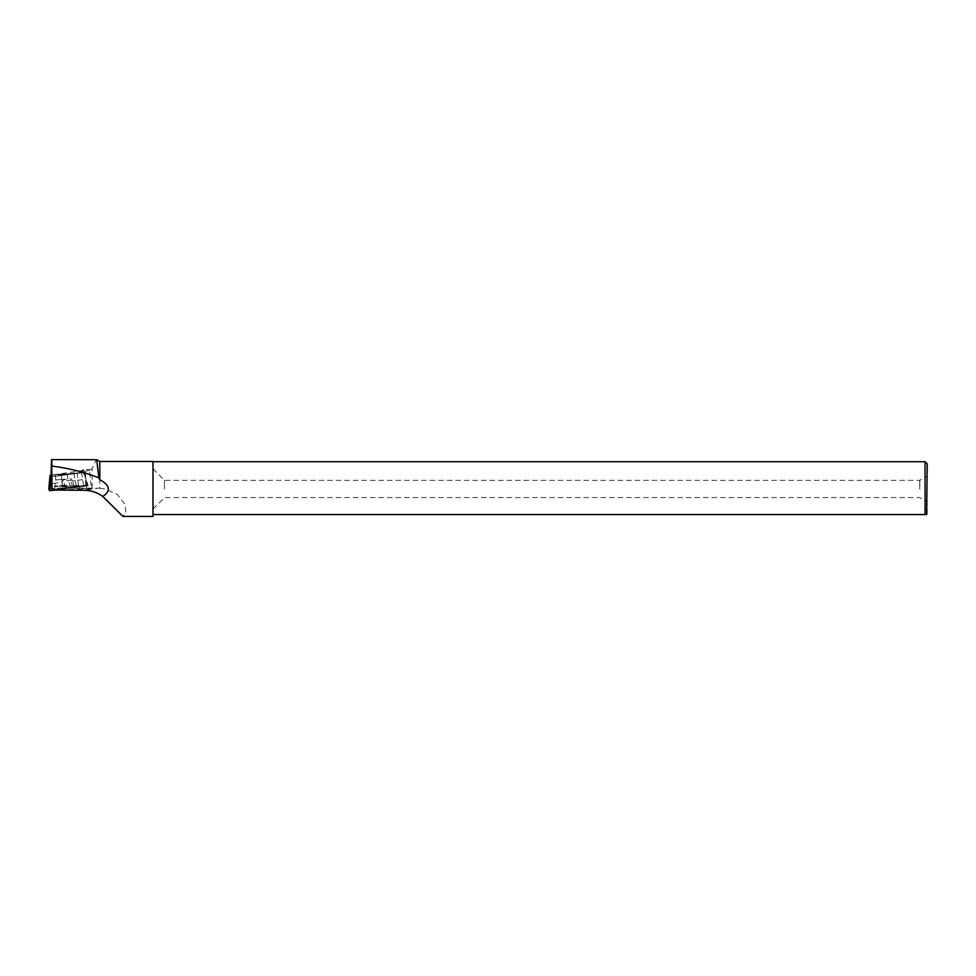 <?xml version="1.0" encoding="UTF-8"?>
<svg xmlns="http://www.w3.org/2000/svg" width="976" height="976" viewBox="0 0 976 976"><rect width="100%" height="100%" fill="white"/><g stroke="black" fill="none" stroke-linecap="round" stroke-linejoin="round"><path stroke-width="0.73" stroke-dasharray="4.88 3.66" d="M58.231 474.995L67.295 474.275L58.231 474.995M51.813 476.678L83.167 472.604L51.179 475.178L61.22 474.141L61.988 481.107L74.835 480.07L76.482 485.694L78.824 485.389L66.758 486.17L66.954 488.037L98.198 488.195L84.424 490.281M83.167 472.604L85.559 477.24L87.291 485.816L88.157 485.78L55.522 490.062L87.34 485.926L85.559 477.24L88.157 485.78M48.8 489.025L87.291 485.816M58.499 488.586L70.943 487.597L58.682 489.183L54.51 489.305L58.499 488.586M51.899 489.879L91.488 488.842L89.585 470.615L80.618 471.554L89.585 470.615M61.281 474.275L85.046 472.14L86.766 488.61L91.488 488.842M86.766 488.61L79.154 488.488L78.824 485.389M66.954 488.037L79.154 488.488M92.073 488.049L92.073 469.139L96.185 459.623M99.796 461.489L99.796 488.281L98.198 488.195M152.988 461.489L152.988 516.426M99.796 488.281L104.993 488.964L117.279 494.442L125.087 504.36L125.88 513.266L122.964 516.426M92.073 469.139L52.045 474.995L51.179 473.409M61.22 474.141L62.476 486.609L66.758 486.17M927.2 514.059L927.2 463.856M152.988 514.559L152.988 461.709L152.988 514.559L925.053 514.559C927.115 514.559 927.115 514.559 925.053 514.559L925.053 461.709M927.2 488.964L927.2 476.068L927.2 488.964M919.758 488.964L919.758 480.363L919.758 488.964M164.505 488.964L164.505 480.363L164.505 488.964M152.988 488.964L152.988 468.846L152.988 488.964M51.899 489.647L86.388 485.17L62.964 488.098L62 482.327L51.838 483.645M62.964 488.098L51.862 489.537M83.631 485.414L81.594 472.86L51.826 476.727M82.301 479.692L72.834 480.912L70.833 478.801L63.513 479.753L62 482.327M62.476 486.609L61.988 481.107M85.046 472.14L87.315 488.659M81.594 472.86L85.595 472.14M62.574 486.817L76.482 485.694M86.388 485.17L86.791 489.025M67.027 488.22L66.832 486.365M74.164 486.634L72.834 480.912M74.115 473.238L74.835 480.07M49.678 488.878L87.34 485.926M51.313 488.708L49.581 480.143M51.862 489.366L51.996 490.037M66.6 485.767L54.424 486.743L66.6 485.767M66.417 485.145L54.583 486.085L66.417 485.145M64.855 479.192L55.791 479.911L64.855 479.192M65.124 487.829L63.513 479.753M72.444 486.878L70.833 478.801M77.165 472.848L78.483 485.438M84.497 472.152L86.217 488.573M55.327 475.519L55.791 479.911L54.51 489.305M67.295 474.275L67.747 478.667L70.943 487.597M152.988 509.069L164.505 497.553L919.758 497.553L927.2 501.847M152.988 468.846L164.505 480.363L919.758 480.363L927.2 476.068M80.752 472.835L80.618 471.554L84.827 468.395L89.572 470.603"/><path stroke-width="1.46" d="M51.618 459.611L96.697 459.708L98.857 477.801L99.796 479.716L99.796 461.489L152.988 461.489L152.988 516.426L122.964 516.426L102.773 496.467C97.307 492.453 91.183 490.391 84.424 490.281L51.972 490.037L51.826 476.727L51.179 475.202L50.057 475.263L50.715 476.813L51.813 476.678M50.057 475.263L48.8 489.037L49.52 490.721L50.313 481.827L51.862 489.366M50.715 476.813L50.313 481.827M49.678 488.878L48.8 489.037L49.52 490.721L55.522 490.062L49.52 490.721M102.773 496.467C111.093 490.83 110.093 485.243 99.796 479.716M52.094 490.513L51.618 459.574M98.857 477.801C83.704 471.945 68.076 468.041 51.972 466.101C51.667 455.511 51.411 457.951 51.179 473.409L51.179 475.202M152.988 461.709L925.053 461.709L927.2 463.856L926.651 514.608M925.053 461.709L925.053 514.559C927.115 514.559 927.115 514.559 925.053 514.559L152.988 514.559M49.581 480.143L48.8 489.037M99.796 461.489L96.697 459.708"/></g></svg>
